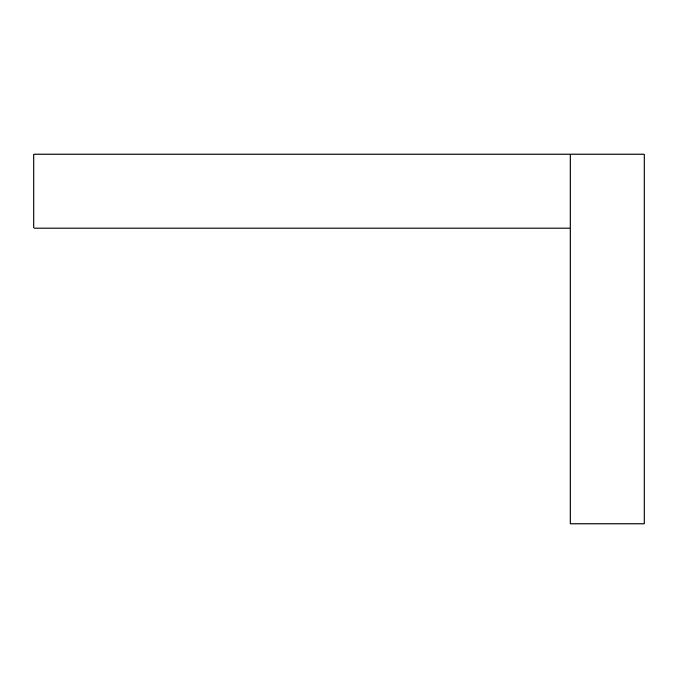 <?xml version="1.0" encoding="UTF-8"?>
<svg xmlns="http://www.w3.org/2000/svg" width="678" height="678" viewBox="0 0 678 678"><rect width="100%" height="100%" fill="white"/><g stroke="black" fill="none" stroke-linecap="round" stroke-linejoin="round"><path stroke-width="1.02" d="M570.139 348.246L570.139 154.092L644.1 154.092L644.1 523.908L570.139 523.908L570.139 348.246M570.139 228.054L33.9 228.054L33.9 154.092L570.139 154.092"/></g></svg>
